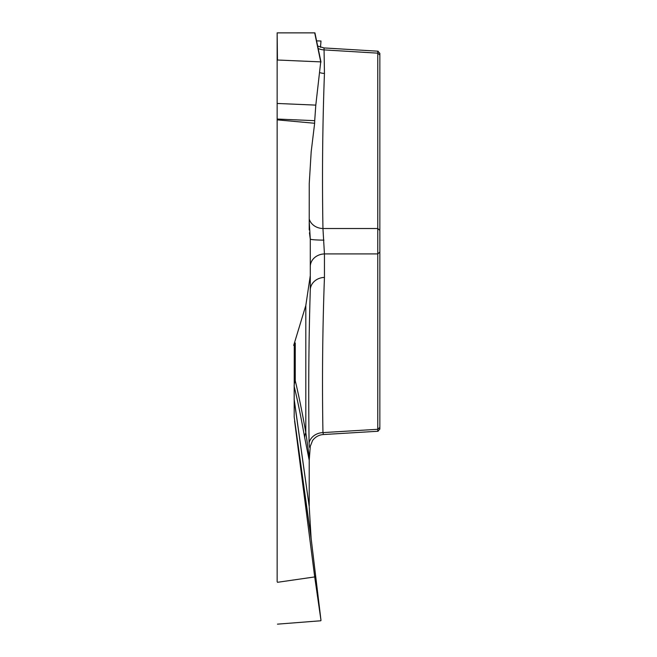 <?xml version="1.0" encoding="UTF-8"?>
<svg xmlns="http://www.w3.org/2000/svg" width="657" height="657" viewBox="0 0 657 657"><rect width="100%" height="100%" fill="white"/><g stroke="black" fill="none" stroke-linecap="round" stroke-linejoin="round"><path stroke-width="0.99" d="M277.147 581.659L277.147 32.875L277.459 60.017L320.731 61.881L314.703 32.875L277.459 32.875M379.853 429.095L377.816 431.255L377.767 429.292L377.767 53.151L377.816 51.205L379.853 53.348M379.853 53.644L379.853 428.734M309.217 229.975L309.242 183.574L311.188 151.718L314.646 123.261L277.147 119.853M324.041 47.953L324.443 73.42C322.546 125.076 322.045 176.782 322.948 228.521L324.443 253.922A14.676 12.705 0 0 0 310.285 266.619L310.285 239.041L309.447 232.783M323.934 240.133A14.676 1.092 -0 0 1 310.285 239.041L309.217 221.335M379.853 230.393L377.767 228.521L322.948 228.521A14.676 12.705 -1.7 0 1 309.217 218.995M324.443 73.42A14.676 12.705 0 0 1 319.737 72.599M379.853 252.042L377.767 253.922L324.443 253.922L324.443 277.41C322.546 329.19 322.045 380.92 322.948 432.602A14.676 12.705 -1.7 0 0 309.086 442.859C309.472 447.787 309.874 448.92 310.285 446.243L309.217 460.335L304.725 437.808A14.676 13.485 169.9 0 1 305.809 432.561L309.447 457.995M304.725 437.808C301.177 417.901 297.654 400.745 294.18 386.324L294.18 399.333L309.217 506.547L309.217 460.335M309.217 506.547L294.196 399.998L294.196 416.973L311.131 538.403L309.242 507.212M311.131 538.403L321.002 620.487L314.703 576.928L277.459 582.307M316.592 40.857L321.002 41.013L316.592 40.857M379.853 55.024L377.767 53.151L324.443 49.924A14.676 12.705 0 0 1 318.177 48.495M309.086 442.859C308.363 389.856 308.757 338.938 310.285 290.115L310.285 275.677L305.809 305.497L293.695 345.393L294.262 345.393L295.264 342.979L293.695 345.393M314.703 576.928L294.599 420.989M294.196 416.973L294.262 345.393M310.285 241.357L310.285 275.677M295.264 342.979L295.264 380.756A14.676 13.214 -0 0 0 294.147 385.815A14.676 7.334 0 0 0 294.18 386.324A14.676 14.043 166.4 0 1 295.264 380.756C298.738 395.268 302.261 412.53 305.809 432.561L305.809 305.497M324.443 277.41A14.676 12.705 0 0 0 310.285 290.115M277.147 103.453L315.803 105.112L314.711 120.666L277.147 119.048M315.803 105.112L320.731 61.881M314.646 123.261L314.711 120.666M277.459 624.15L320.731 620.775M379.853 427.411L377.767 429.292L322.948 432.602L323.433 434.54C319.039 434.827 315.417 436.798 312.601 440.453L310.285 446.317M320.476 47.288L321.002 41.013L320.485 47.288M314.917 32.875L320.969 62.021M314.917 576.23L321.002 620.487M311.188 539.068L294.755 422.303M294.18 399.333A14.676 7.334 -0 0 1 294.147 398.824A14.676 13.485 0 0 0 294.196 399.998A14.676 12.688 172 0 1 294.18 399.333M324.344 47.953L378.136 51.205M324.073 47.953L317.668 46.056M314.925 32.85L320.994 62.087M323.581 434.532L378.136 431.238"/></g></svg>
